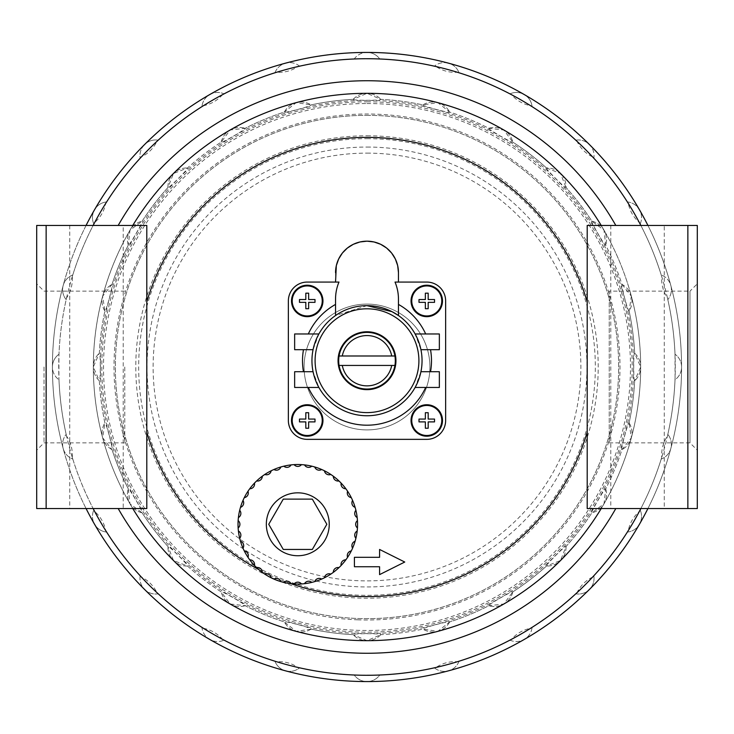 <?xml version="1.0" encoding="UTF-8"?>
<svg xmlns="http://www.w3.org/2000/svg" width="734" height="734" viewBox="0 0 734 734"><rect width="100%" height="100%" fill="white"/><g stroke="black" fill="none" stroke-linecap="round" stroke-linejoin="round"><path stroke-width="0.55" stroke-dasharray="3.67 2.75" d="M575.768 593.834A15.726 15.726 0 0 0 593.834 575.768A15.726 15.726 0 0 1 575.768 593.834A308.28 308.28 0 0 1 532.077 627.359A15.726 15.726 0 0 1 509.946 640.14A308.28 308.28 0 0 1 459.062 661.215A15.726 15.726 0 0 1 434.381 667.83A308.28 308.28 0 0 1 379.781 675.014A15.726 15.726 0 0 1 354.219 675.014A308.28 308.28 0 0 1 299.619 667.83A15.726 15.726 0 0 1 274.938 661.215A308.28 308.28 0 0 1 224.053 640.14A15.726 15.726 0 0 1 201.923 627.359A308.28 308.28 0 0 1 158.232 593.834A15.726 15.726 0 0 1 140.166 575.768A308.28 308.28 0 0 1 106.641 532.077A15.726 15.726 0 0 1 93.86 509.946A308.28 308.28 0 0 1 72.785 459.062A15.726 15.726 0 0 1 66.17 434.381A308.28 308.28 0 0 1 58.986 379.781A15.726 15.726 0 0 1 58.986 354.219A308.28 308.28 0 0 1 66.17 299.619A15.726 15.726 0 0 1 72.785 274.938A308.28 308.28 0 0 1 93.86 224.053A15.726 15.726 0 0 1 106.641 201.923A308.28 308.28 0 0 1 140.166 158.232A15.726 15.726 0 0 1 158.232 140.166A308.28 308.28 0 0 1 201.923 106.641A15.726 15.726 0 0 1 224.053 93.86A308.28 308.28 0 0 1 274.938 72.785A15.726 15.726 0 0 1 299.619 66.17A308.28 308.28 0 0 1 354.219 58.986A15.726 15.726 0 0 1 379.781 58.986A308.28 308.28 0 0 1 434.381 66.17A15.726 15.726 0 0 1 459.062 72.785A308.28 308.28 0 0 1 509.946 93.86A15.726 15.726 0 0 1 532.077 106.641A308.28 308.28 0 0 1 575.768 140.166A15.726 15.726 0 0 1 593.834 158.232A308.28 308.28 0 0 1 627.359 201.923A15.726 15.726 0 0 1 640.14 224.053A308.28 308.28 0 0 1 661.215 274.938L661.719 276.571C661.233 284.333 663.141 291.462 667.445 297.949L667.83 299.619A308.28 308.28 0 0 1 675.014 354.219L675.078 378.065A308.28 308.28 0 0 1 667.445 436.051C663.151 442.529 661.242 449.648 661.719 457.429A308.28 308.28 0 0 1 639.342 511.46C633.506 516.598 629.818 522.993 628.276 530.627A308.28 308.28 0 0 1 592.668 577.025C585.714 580.484 580.493 585.695 577.025 592.668A308.28 308.28 0 0 1 530.627 628.276C523.003 629.818 516.617 633.506 511.46 639.342A308.28 308.28 0 0 1 457.429 661.719C449.667 661.233 442.538 663.141 436.051 667.445A308.28 308.28 0 0 1 378.065 675.078L355.935 675.078A308.28 308.28 0 0 1 297.949 667.445C291.471 663.151 284.352 661.242 276.571 661.719A308.28 308.28 0 0 1 222.54 639.342C217.402 633.506 211.007 629.818 203.373 628.276A308.28 308.28 0 0 1 156.975 592.668C153.516 585.714 148.305 580.493 141.332 577.025A308.28 308.28 0 0 1 105.724 530.627C104.182 523.003 100.494 516.617 94.658 511.46A308.28 308.28 0 0 1 72.281 457.429C72.767 449.667 70.859 442.538 66.555 436.051A308.28 308.28 0 0 1 58.922 378.065L58.922 355.935A308.28 308.28 0 0 1 66.555 297.949C70.849 291.471 72.758 284.352 72.281 276.571A308.28 308.28 0 0 1 94.658 222.54C100.494 217.402 104.182 211.007 105.724 203.373A308.28 308.28 0 0 1 141.332 156.975C148.286 153.516 153.507 148.305 156.975 141.332A308.28 308.28 0 0 1 203.373 105.724C210.997 104.182 217.383 100.494 222.54 94.658A308.28 308.28 0 0 1 276.571 72.281C284.333 72.767 291.462 70.859 297.949 66.555A308.28 308.28 0 0 1 355.935 58.922L378.065 58.922A308.28 308.28 0 0 1 436.051 66.555C442.529 70.849 449.648 72.758 457.429 72.281A308.28 308.28 0 0 1 511.46 94.658C516.598 100.494 522.993 104.182 530.627 105.724A308.28 308.28 0 0 1 577.025 141.332C580.484 148.286 585.695 153.507 592.668 156.975A308.28 308.28 0 0 1 628.276 203.373C629.818 210.997 633.506 217.383 639.342 222.54A308.28 308.28 0 0 1 661.719 276.571M628.276 203.373L627.359 201.923A15.726 15.726 0 0 1 639.424 209.713A314.574 314.574 0 0 1 670.848 285.581A15.726 15.726 0 0 0 661.215 274.938A15.726 15.726 0 0 1 667.83 299.619A15.726 15.726 0 0 0 670.848 285.581A314.574 314.574 0 0 1 681.574 367A15.726 15.726 0 0 1 675.014 379.781A308.28 308.28 0 0 1 667.83 434.381L667.445 436.051M436.051 66.555L434.381 66.17A15.726 15.726 0 0 1 448.419 63.152A314.574 314.574 0 0 1 589.439 144.561A15.726 15.726 0 0 0 575.768 140.166L577.025 141.332M667.445 297.949A308.28 308.28 0 0 1 675.078 355.935M275.351 72.657L274.938 72.785A15.726 15.726 0 0 1 285.581 63.152A314.574 314.574 0 0 1 367 52.426A15.726 15.726 0 0 0 354.219 58.986L354.66 58.968M378.065 58.922L379.781 58.986A15.726 15.726 0 0 0 367 52.426A314.574 314.574 0 0 1 448.419 63.152A15.726 15.726 0 0 1 459.062 72.785M141.332 156.975L140.166 158.232A15.726 15.726 0 0 1 144.561 144.561A314.574 314.574 0 0 1 209.713 94.576A15.726 15.726 0 0 0 201.923 106.641L203.373 105.724M299.619 66.17A15.726 15.726 0 0 0 285.581 63.152A314.574 314.574 0 0 0 209.713 94.576A15.726 15.726 0 0 1 224.053 93.86M66.555 297.949L66.17 299.619A15.726 15.726 0 0 1 63.152 285.581A314.574 314.574 0 0 1 94.576 209.713A15.726 15.726 0 0 0 93.86 224.053L94.658 222.54M158.232 140.166A15.726 15.726 0 0 0 144.561 144.561A314.574 314.574 0 0 0 94.576 209.713A15.726 15.726 0 0 1 106.641 201.923M72.281 276.571L72.785 274.938A15.726 15.726 0 0 0 63.152 285.581A314.574 314.574 0 0 0 52.426 367A15.726 15.726 0 0 1 58.986 354.219L58.922 355.935M72.281 457.429L72.785 459.062A15.726 15.726 0 0 1 63.152 448.419A314.574 314.574 0 0 1 52.426 367A15.726 15.726 0 0 0 58.986 379.781L58.922 378.065M66.555 436.051L66.17 434.381A15.726 15.726 0 0 0 63.152 448.419A314.574 314.574 0 0 0 94.576 524.287A15.726 15.726 0 0 1 93.86 509.946M156.975 592.668L158.232 593.834A15.726 15.726 0 0 1 144.561 589.439A314.574 314.574 0 0 1 94.576 524.287A15.726 15.726 0 0 0 106.641 532.077L105.724 530.627M297.949 667.445L299.619 667.83A15.726 15.726 0 0 1 285.581 670.848A314.574 314.574 0 0 1 209.713 639.424A15.726 15.726 0 0 0 224.053 640.14L222.54 639.342M140.166 575.768A15.726 15.726 0 0 0 144.561 589.439A314.574 314.574 0 0 0 209.713 639.424A15.726 15.726 0 0 1 201.923 627.359M355.935 675.078L354.219 675.014A15.726 15.726 0 0 0 379.781 675.014L379.34 675.032M434.381 667.83A15.726 15.726 0 0 0 459.062 661.215L457.429 661.719M509.946 640.14A15.726 15.726 0 0 0 532.077 627.359L530.627 628.276M627.359 532.077A15.726 15.726 0 0 0 640.14 509.946A15.726 15.726 0 0 1 627.359 532.077A308.28 308.28 0 0 1 593.834 575.768L592.668 577.025M661.719 457.429L661.215 459.062A15.726 15.726 0 0 0 667.83 434.381A15.726 15.726 0 0 1 661.215 459.062A308.28 308.28 0 0 1 640.14 509.946L639.342 511.46M274.938 661.215A15.726 15.726 0 0 0 285.581 670.848A314.574 314.574 0 0 0 681.574 367A15.726 15.726 0 0 0 675.014 354.219A15.726 15.726 0 0 1 675.014 379.781L675.078 378.065M380.818 634.662A18.873 18.873 0 0 1 353.182 634.662A18.873 18.873 0 0 0 380.818 634.662L367 640.681L353.182 634.662A268.011 268.011 0 0 1 311.069 629.111L296.169 631.35L284.379 621.964A268.011 268.011 0 0 1 245.138 605.706L230.164 604.009L221.2 591.888A268.011 268.011 0 0 1 187.509 566.033L173.481 560.519L167.967 546.491A268.011 268.011 0 0 1 142.112 512.8L129.991 503.836L128.294 488.862A268.011 268.011 0 0 1 112.036 449.621L102.65 437.831L104.889 422.931A268.011 268.011 0 0 1 99.338 380.818L93.319 367L99.338 353.182A268.011 268.011 0 0 1 104.889 311.069L102.65 296.169L112.036 284.379A268.011 268.011 0 0 1 128.294 245.138L129.991 230.164L142.112 221.2A268.011 268.011 0 0 1 167.967 187.509L173.481 173.481L187.509 167.967A268.011 268.011 0 0 1 221.2 142.112L230.164 129.991L245.138 128.294A268.011 268.011 0 0 1 284.379 112.036L296.169 102.65L311.069 104.889A268.011 268.011 0 0 1 353.182 99.338L367 93.319L380.818 99.338A268.011 268.011 0 0 1 422.931 104.889L437.831 102.65L449.621 112.036A268.011 268.011 0 0 1 488.862 128.294L503.836 129.991L512.8 142.112A268.011 268.011 0 0 1 546.491 167.967A18.873 18.873 0 0 1 566.033 187.509A268.011 268.011 0 0 1 591.888 221.2L604.009 230.164L605.706 245.138A268.011 268.011 0 0 1 621.964 284.379C620.175 282.618 628.442 313.482 629.111 311.069A268.011 268.011 0 0 1 634.662 353.182C633.387 351.017 633.378 382.974 634.662 380.818A268.011 268.011 0 0 1 629.111 422.931C628.442 420.509 620.175 451.373 621.964 449.621A268.011 268.011 0 0 1 605.706 488.862C605.688 486.348 589.705 514.029 591.888 512.8A268.011 268.011 0 0 1 566.033 546.491C566.666 544.059 544.068 566.657 546.491 566.033A268.011 268.011 0 0 1 512.8 591.888C514.029 589.705 486.358 605.678 488.862 605.706A268.011 268.011 0 0 1 449.621 621.964C451.382 620.175 420.518 628.442 422.931 629.111A268.011 268.011 0 0 1 380.818 634.662C382.983 633.387 351.026 633.378 353.182 634.662A268.011 268.011 0 0 1 311.069 629.111C313.491 628.442 282.627 620.175 284.379 621.964A268.011 268.011 0 0 1 245.138 605.706C247.652 605.688 219.971 589.705 221.2 591.888A268.011 268.011 0 0 1 187.509 566.033C189.941 566.666 167.343 544.068 167.967 546.491A268.011 268.011 0 0 1 142.112 512.8C144.295 514.029 128.322 486.358 128.294 488.862A268.011 268.011 0 0 1 112.036 449.621C113.825 451.382 105.558 420.518 104.889 422.931A268.011 268.011 0 0 1 99.338 380.818C100.613 382.983 100.622 351.026 99.338 353.182A268.011 268.011 0 0 1 104.889 311.069C105.558 313.491 113.825 282.627 112.036 284.379A268.011 268.011 0 0 1 128.294 245.138C128.312 247.652 144.295 219.971 142.112 221.2A268.011 268.011 0 0 1 167.967 187.509C167.334 189.941 189.932 167.343 187.509 167.967A268.011 268.011 0 0 1 221.2 142.112C219.971 144.295 247.642 128.322 245.138 128.294A268.011 268.011 0 0 1 284.379 112.036C282.618 113.825 313.482 105.558 311.069 104.889A268.011 268.011 0 0 1 353.182 99.338C351.017 100.613 382.974 100.622 380.818 99.338A268.011 268.011 0 0 1 422.931 104.889C420.509 105.558 451.373 113.825 449.621 112.036A268.011 268.011 0 0 1 488.862 128.294C486.348 128.312 514.029 144.295 512.8 142.112A268.011 268.011 0 0 1 546.491 167.967C544.059 167.334 566.657 189.932 566.033 187.509A268.011 268.011 0 0 1 591.888 221.2C589.705 219.971 605.678 247.642 605.706 245.138A268.011 268.011 0 0 1 621.964 284.379A18.873 18.873 0 0 1 629.111 311.069A268.011 268.011 0 0 1 634.662 353.182L640.681 367L634.662 380.818A268.011 268.011 0 0 1 629.111 422.931L631.35 437.831L621.964 449.621A268.011 268.011 0 0 1 605.706 488.862L604.009 503.836L591.888 512.8A268.011 268.011 0 0 1 566.033 546.491L560.519 560.519L546.491 566.033A268.011 268.011 0 0 1 512.8 591.888L503.836 604.009L488.862 605.706A268.011 268.011 0 0 1 449.621 621.964L437.831 631.35L422.931 629.111A268.011 268.011 0 0 1 380.818 634.662L380.808 634.451M546.491 167.967L560.519 173.481L566.033 187.509M621.964 284.379L631.35 296.169A273.681 273.681 0 0 1 129.991 503.836A273.681 273.681 0 0 1 560.519 173.481A273.681 273.681 0 0 1 631.35 296.169L629.111 311.069M367 305.656L335.539 315.528A55.05 55.05 0 0 0 318.877 333.97L313.06 349.696L294.646 349.696M439.354 371.716L420.94 371.716L415.123 387.451A55.05 55.05 0 0 1 318.877 387.451L313.06 371.716L294.646 371.716M146.8 432.152L146.8 225.439L132.781 225.439A273.681 273.681 0 0 1 601.219 225.439L697.3 225.439L697.3 508.561L647.92 508.561A314.574 314.574 0 0 1 86.08 508.561L146.8 508.561L146.8 432.152M311.785 466.182A4.716 4.716 0 0 1 304.518 464.897A59.766 59.766 0 0 1 357.174 531.113A59.766 59.766 0 0 1 258.698 569.492A59.766 59.766 0 0 1 294.105 464.631A4.716 4.716 0 0 0 301.481 464.631M86.08 508.561L36.7 508.561L36.7 225.439L132.781 225.439A273.681 273.681 0 0 1 601.219 225.439L587.2 225.439L587.2 508.561L647.92 508.561M335.539 272.626L335.539 282.067L307.234 282.067A18.873 18.873 0 0 0 288.361 300.94L288.361 420.481A18.873 18.873 0 0 0 307.234 439.354L426.766 439.354A18.873 18.873 0 0 0 445.639 420.481L445.639 300.94A18.873 18.873 0 0 0 426.766 282.067L398.461 282.067L398.461 272.626M354.421 557.317L354.421 566.749L379.579 566.749L379.579 574.621L404.746 562.033L379.579 549.454L379.579 557.317L354.421 557.317M697.3 283.829L697.3 450.171L697.3 283.829L689.988 291.132L689.988 442.868L689.988 291.132L609.22 291.132L609.22 442.868L609.22 291.132M36.7 367L36.7 450.171L36.7 367M123.211 225.439L69.73 225.439L123.211 225.439L123.211 508.561L69.73 508.561L123.211 508.561M664.27 508.561L610.789 508.561L664.27 508.561L664.27 225.439L610.789 225.439L664.27 225.439M339.08 365.431L394.92 365.431M394.92 355.99L339.08 355.99M687.859 508.561L687.859 225.439M338.98 282.067L335.539 282.067M398.461 282.067L395.02 282.067M439.354 349.696L420.94 349.696L415.123 333.97L439.354 333.97M367 331.768A28.938 28.938 0 0 1 392.066 375.175A28.938 28.938 0 0 1 341.934 375.175A28.938 28.938 0 0 1 367 331.768M367 332.401A28.314 28.314 0 0 1 391.516 374.863A28.314 28.314 0 0 1 342.484 374.863A28.314 28.314 0 0 1 367 332.401M439.354 387.451L415.123 387.451A55.05 55.05 0 0 1 318.877 387.451L294.646 387.451M335.539 299.279L335.539 315.528A55.05 55.05 0 0 0 318.877 333.97L294.646 333.97M398.461 299.279L398.461 315.528A55.05 55.05 0 0 1 415.123 333.97A55.05 55.05 0 0 0 398.461 315.528M367 135.79A231.21 231.21 0 0 1 567.235 482.605A231.21 231.21 0 0 1 166.765 482.605A231.21 231.21 0 0 1 367 135.79M367 138.671A228.329 228.329 0 0 1 564.74 481.165A228.329 228.329 0 0 1 169.26 481.165A228.329 228.329 0 0 1 367 138.671M634.662 353.182A18.873 18.873 0 0 1 634.662 380.818A18.873 18.873 0 0 0 634.662 353.182M629.111 422.931A18.873 18.873 0 0 1 621.964 449.621A18.873 18.873 0 0 0 629.111 422.931M605.706 488.862A18.873 18.873 0 0 1 591.888 512.8A18.873 18.873 0 0 0 605.706 488.862M566.033 546.491A18.873 18.873 0 0 1 546.491 566.033A18.873 18.873 0 0 0 566.033 546.491M512.8 591.888A18.873 18.873 0 0 1 488.862 605.706A18.873 18.873 0 0 0 512.8 591.888M449.621 621.964A18.873 18.873 0 0 1 422.931 629.111A18.873 18.873 0 0 0 449.621 621.964M311.069 629.111A18.873 18.873 0 0 1 284.379 621.964A18.873 18.873 0 0 0 311.069 629.111M245.138 605.706A18.873 18.873 0 0 1 221.2 591.888A18.873 18.873 0 0 0 245.138 605.706M187.509 566.033A18.873 18.873 0 0 1 167.967 546.491A18.873 18.873 0 0 0 187.509 566.033M142.112 512.8A18.873 18.873 0 0 1 128.294 488.862A18.873 18.873 0 0 0 142.112 512.8M112.036 449.621A18.873 18.873 0 0 1 104.889 422.931A18.873 18.873 0 0 0 112.036 449.621M99.338 380.818A18.873 18.873 0 0 1 99.338 353.182A18.873 18.873 0 0 0 99.338 380.818M104.889 311.069A18.873 18.873 0 0 1 112.036 284.379A18.873 18.873 0 0 0 104.889 311.069M128.294 245.138A18.873 18.873 0 0 1 142.112 221.2A18.873 18.873 0 0 0 128.294 245.138M167.967 187.509A18.873 18.873 0 0 1 187.509 167.967A18.873 18.873 0 0 0 167.967 187.509M221.2 142.112A18.873 18.873 0 0 1 245.138 128.294A18.873 18.873 0 0 0 221.2 142.112M284.379 112.036A18.873 18.873 0 0 1 311.069 104.889A18.873 18.873 0 0 0 284.379 112.036M353.182 99.338A18.873 18.873 0 0 1 380.818 99.338A18.873 18.873 0 0 0 353.182 99.338M422.931 104.889A18.873 18.873 0 0 1 449.621 112.036A18.873 18.873 0 0 0 422.931 104.889M488.862 128.294A18.873 18.873 0 0 1 512.8 142.112A18.873 18.873 0 0 0 488.862 128.294M591.888 221.2A18.873 18.873 0 0 1 605.706 245.138A18.873 18.873 0 0 0 591.888 221.2M509.946 93.86A15.726 15.726 0 0 1 532.077 106.641A15.726 15.726 0 0 0 509.946 93.86L511.46 94.658M640.14 224.053A15.726 15.726 0 0 0 639.424 209.713A314.574 314.574 0 0 0 589.439 144.561A15.726 15.726 0 0 1 593.834 158.232M44.012 367L44.012 442.868L44.012 367M283.269 499.12L268.736 524.287L283.269 549.454L312.326 549.454L326.85 524.287L312.326 499.12L283.269 499.12M311.785 582.392A4.716 4.716 0 0 0 304.518 583.677M238.403 517.562A4.716 4.716 0 0 0 239.688 510.295M240.477 507.35A4.716 4.716 0 0 0 243 500.414M244.284 497.652A4.716 4.716 0 0 0 247.973 491.266M249.725 488.761A4.716 4.716 0 0 0 254.469 483.119M256.625 480.954A4.716 4.716 0 0 0 262.277 476.219M264.772 474.467A4.716 4.716 0 0 0 271.158 470.778M273.929 469.494A4.716 4.716 0 0 0 280.856 466.971M283.801 466.182A4.716 4.716 0 0 0 291.068 464.897M314.73 466.971A4.716 4.716 0 0 0 321.666 469.494M324.428 470.778A4.716 4.716 0 0 0 330.814 474.467M333.319 476.219A4.716 4.716 0 0 0 338.961 480.954M341.127 483.119A4.716 4.716 0 0 0 345.861 488.761M347.613 491.266A4.716 4.716 0 0 0 351.302 497.652M352.586 500.414A4.716 4.716 0 0 0 355.109 507.35M355.898 510.295A4.716 4.716 0 0 0 357.183 517.562M357.449 520.599A4.716 4.716 0 0 0 357.449 527.975M357.183 531.012A4.716 4.716 0 0 0 355.898 538.279M355.109 541.224A4.716 4.716 0 0 0 352.586 548.151M351.302 550.922A4.716 4.716 0 0 0 347.613 557.308M345.861 559.803A4.716 4.716 0 0 0 341.127 565.455M338.961 567.611A4.716 4.716 0 0 0 333.319 572.355M330.814 574.107A4.716 4.716 0 0 0 324.428 577.796M321.666 579.08A4.716 4.716 0 0 0 314.73 581.603M301.481 583.943A4.716 4.716 0 0 0 294.105 583.943M291.068 583.677A4.716 4.716 0 0 0 283.801 582.392M280.856 581.603A4.716 4.716 0 0 0 273.929 579.08M271.158 577.796A4.716 4.716 0 0 0 264.772 574.107M262.277 572.355A4.716 4.716 0 0 0 256.625 567.611M254.469 565.455A4.716 4.716 0 0 0 249.725 559.803M247.973 557.308A4.716 4.716 0 0 0 244.284 550.922M243 548.151A4.716 4.716 0 0 0 240.477 541.224M239.688 538.279A4.716 4.716 0 0 0 238.403 531.012M238.137 527.975A4.716 4.716 0 0 0 238.137 520.599M290.875 583.649A229.641 229.641 0 0 1 258.698 569.492M297.793 492.826A31.461 31.461 0 0 1 325.034 540.013A31.461 31.461 0 0 1 270.552 540.013A31.461 31.461 0 0 1 297.793 492.826M305.812 419.059L299.472 419.059L299.472 421.894L305.812 421.894L305.812 428.243L308.647 428.243L308.647 421.894L314.996 421.894L314.996 419.059L308.647 419.059L308.647 412.71L305.812 412.71L305.812 419.059M305.812 299.527L299.472 299.527L299.472 302.353L305.812 302.353L305.812 308.702L308.647 308.702L308.647 302.353L314.996 302.353L314.996 299.527L308.647 299.527L308.647 293.178L305.812 293.178L305.812 299.527M425.353 299.527L419.004 299.527L419.004 302.353L425.353 302.353L425.353 308.702L428.188 308.702L428.188 302.353L434.528 302.353L434.528 299.527L428.188 299.527L428.188 293.178L425.353 293.178L425.353 299.527M425.353 419.059L419.004 419.059L419.004 421.894L425.353 421.894L425.353 428.243L428.188 428.243L428.188 421.894L434.528 421.894L434.528 419.059L428.188 419.059L428.188 412.71L425.353 412.71L425.353 419.059M313.06 371.716A55.05 55.05 0 0 1 313.06 349.696A55.05 55.05 0 0 0 313.06 371.716M420.94 349.696A55.05 55.05 0 0 1 420.94 371.716A55.05 55.05 0 0 0 420.94 349.696M367 58.72A308.28 308.28 0 0 1 633.974 521.14A308.28 308.28 0 0 1 100.026 521.14A308.28 308.28 0 0 1 367 58.72M86.08 225.439A314.574 314.574 0 0 1 647.92 225.439M46.141 225.439L46.141 508.561M124.78 367L124.78 442.868L124.78 367M367 52.426A314.574 314.574 0 0 1 639.424 524.287A314.574 314.574 0 0 1 94.576 524.287A314.574 314.574 0 0 1 367 52.426A314.574 314.574 0 0 1 639.424 524.287A314.574 314.574 0 0 1 94.576 524.287A314.574 314.574 0 0 1 367 52.426M367 115.339A251.661 251.661 0 0 1 584.943 492.826A251.661 251.661 0 0 1 149.057 492.826A251.661 251.661 0 0 1 367 115.339A251.661 251.661 0 0 1 584.943 492.826A251.661 251.661 0 0 1 149.057 492.826A251.661 251.661 0 0 1 367 115.339M367 93.319A273.681 273.681 0 0 1 604.009 503.836A273.681 273.681 0 0 1 129.991 503.836A273.681 273.681 0 0 1 367 93.319M367 304.087A62.913 62.913 0 0 1 421.481 398.461A62.913 62.913 0 0 1 312.519 398.461A62.913 62.913 0 0 1 367 304.087A62.913 62.913 0 0 1 421.481 398.461A62.913 62.913 0 0 1 312.519 398.461A62.913 62.913 0 0 1 367 304.087M367 147.048A219.952 219.952 0 0 1 557.482 476.981A219.952 219.952 0 0 1 176.518 476.981A219.952 219.952 0 0 1 367 147.048M357.917 619.826A252.991 252.991 0 0 1 114.054 362.458A252.991 252.991 0 0 1 367 114.009A252.991 252.991 0 0 1 619.946 371.542A252.991 252.991 0 0 1 357.917 619.826M380.744 633.259A266.616 266.616 0 0 1 100.475 373.872A266.616 266.616 0 0 1 367 100.384A266.616 266.616 0 0 1 633.525 360.128A266.616 266.616 0 0 1 380.744 633.259M367 103.522A263.478 263.478 0 0 1 595.182 498.744A263.478 263.478 0 0 1 138.818 498.744A263.478 263.478 0 0 1 367 103.522M367 101.815A265.185 265.185 0 0 1 596.659 499.588A265.185 265.185 0 0 1 137.341 499.588A265.185 265.185 0 0 1 367 101.815M367 153.122A213.878 213.878 0 0 1 552.225 473.944A213.878 213.878 0 0 1 181.775 473.944A213.878 213.878 0 0 1 367 153.122M124.78 291.132L44.012 291.132L36.7 283.829M124.78 442.868L44.012 442.868L36.7 450.171M609.22 442.868L689.988 442.868L697.3 450.171M69.73 225.439L69.73 508.561M610.789 225.439L610.789 508.561"/><path stroke-width="1.1" d="M639.342 222.54L640.14 224.053M592.668 156.975L593.834 158.232M457.429 72.281L459.062 72.785M354.219 58.986L355.935 58.922M274.938 72.785L276.571 72.281M297.949 66.555L299.619 66.17M222.54 94.658L224.053 93.86M156.975 141.332L158.232 140.166M105.724 203.373L106.641 201.923M94.658 511.46L93.86 509.946M141.332 577.025L140.166 575.768M203.373 628.276L201.923 627.359M276.571 661.719L274.938 661.215M379.781 675.014L378.065 675.078M436.051 667.445L434.381 667.83M511.46 639.342L509.946 640.14M577.025 592.668L575.768 593.834M628.276 530.627L627.359 532.077M313.06 349.696L294.646 349.696L294.646 333.97L318.877 333.97M313.06 371.716L294.646 371.716L294.646 387.451L318.877 387.451M415.123 387.451L439.354 387.451L439.354 371.716L420.94 371.716M426.766 404.746A15.726 15.726 0 0 1 440.391 428.344A15.726 15.726 0 0 1 413.15 428.344A15.726 15.726 0 0 1 426.766 404.746M426.766 405.462A15.01 15.01 0 0 1 441.538 423.169A15.01 15.01 0 0 1 424.968 435.381A15.01 15.01 0 0 1 411.783 419.573A15.01 15.01 0 0 1 426.766 405.462M304.518 583.677A59.766 59.766 0 0 0 311.785 582.392A4.716 4.716 0 0 0 304.518 583.677A59.766 59.766 0 0 1 301.481 583.943A4.716 4.716 0 0 0 294.105 583.943A59.766 59.766 0 0 1 291.068 583.677A4.716 4.716 0 0 0 283.801 582.392A59.766 59.766 0 0 1 280.856 581.603A4.716 4.716 0 0 0 273.929 579.08A59.766 59.766 0 0 1 271.158 577.796A4.716 4.716 0 0 0 264.772 574.107A59.766 59.766 0 0 1 262.277 572.355A4.716 4.716 0 0 0 256.625 567.611A59.766 59.766 0 0 1 254.469 565.455A4.716 4.716 0 0 0 249.725 559.803A59.766 59.766 0 0 1 247.973 557.308A4.716 4.716 0 0 0 244.284 550.922A59.766 59.766 0 0 1 243 548.151A4.716 4.716 0 0 0 240.477 541.224A59.766 59.766 0 0 1 239.688 538.279A4.716 4.716 0 0 0 238.403 531.012A59.766 59.766 0 0 1 238.137 527.975A4.716 4.716 0 0 0 238.137 520.599A59.766 59.766 0 0 1 238.403 517.562A4.716 4.716 0 0 0 239.688 510.295A59.766 59.766 0 0 1 240.477 507.35A4.716 4.716 0 0 0 243 500.414A59.766 59.766 0 0 1 244.284 497.652A4.716 4.716 0 0 0 247.973 491.266A59.766 59.766 0 0 1 249.725 488.761A4.716 4.716 0 0 0 254.469 483.119A59.766 59.766 0 0 1 256.625 480.954A4.716 4.716 0 0 0 262.277 476.219A59.766 59.766 0 0 1 264.772 474.467A4.716 4.716 0 0 0 271.158 470.778A59.766 59.766 0 0 1 273.929 469.494A4.716 4.716 0 0 0 280.856 466.971A59.766 59.766 0 0 1 283.801 466.182A4.716 4.716 0 0 0 291.068 464.897A59.766 59.766 0 0 1 304.518 464.897A4.716 4.716 0 0 0 311.785 466.182A59.766 59.766 0 0 0 294.105 464.631A4.716 4.716 0 0 0 301.481 464.631M335.539 272.626A31.461 31.461 0 0 1 367 241.174A31.461 31.461 0 0 1 398.461 272.626L397.672 265.625L395.342 258.983L391.598 253.019L386.616 248.037L380.652 244.284L374.001 241.963L367 241.174L359.999 241.963L353.348 244.284L347.384 248.037L342.402 253.019L338.658 258.983L336.328 265.625L335.539 282.067M697.3 225.439L697.3 508.561L587.2 508.561L587.2 225.439L697.3 225.439M36.7 225.439L36.7 508.561L46.141 508.561L46.141 225.439L36.7 225.439M46.141 508.561L146.8 508.561L146.8 225.439L46.141 225.439M647.92 508.561A314.574 314.574 0 0 1 86.08 508.561M601.219 508.561A273.681 273.681 0 0 1 132.781 508.561A273.681 273.681 0 0 0 601.219 508.561A273.681 273.681 0 0 1 132.781 508.561M391.717 365.431A25.167 25.167 0 0 1 342.283 365.431L394.92 365.431A28.314 28.314 0 0 0 394.92 355.99L342.283 355.99A25.167 25.167 0 0 1 391.717 355.99M342.283 355.99L339.08 355.99A28.314 28.314 0 0 0 339.08 365.431L342.283 365.431M132.781 225.439A273.681 273.681 0 0 1 601.219 225.439A273.681 273.681 0 0 0 132.781 225.439M367 305.656A55.05 55.05 0 0 1 414.673 388.231A55.05 55.05 0 0 1 319.327 388.231A55.05 55.05 0 0 1 367 305.656A55.05 55.05 0 0 1 414.673 388.231A55.05 55.05 0 0 1 319.327 388.231A55.05 55.05 0 0 1 367 305.656L391.965 311.647L398.461 315.528L398.461 299.279A37.865 31.461 90 0 0 395.02 282.067L426.766 282.067A18.873 18.873 0 0 1 445.639 300.94L445.639 420.481A18.873 18.873 0 0 1 426.766 439.354L307.234 439.354A18.873 18.873 0 0 1 288.361 420.481L288.361 300.94A18.873 18.873 0 0 1 307.234 282.067L338.98 282.067A37.865 31.461 90 0 0 335.539 299.279L335.539 315.528M398.461 272.626L398.461 282.067M367 331.768A28.938 28.938 0 0 1 392.066 375.175A28.938 28.938 0 0 1 341.934 375.175A28.938 28.938 0 0 1 367 331.768M339.08 355.99A28.314 28.314 0 0 1 394.92 355.99M394.92 365.431A28.314 28.314 0 0 1 339.08 365.431M530.627 105.724L532.077 106.641M354.421 557.317L354.421 566.749L379.579 566.749L379.579 574.621L404.746 562.033L379.579 549.454L379.579 557.317L354.421 557.317M283.269 499.12L312.326 499.12L326.85 524.287L312.326 549.454L283.269 549.454L268.736 524.287L283.269 499.12M314.73 466.971A4.716 4.716 0 0 0 321.666 469.494A59.766 59.766 0 0 0 311.785 466.182M324.428 470.778A4.716 4.716 0 0 0 330.814 474.467A59.766 59.766 0 0 0 321.666 469.494M333.319 476.219A4.716 4.716 0 0 0 338.961 480.954A59.766 59.766 0 0 0 330.814 474.467M341.127 483.119A4.716 4.716 0 0 0 345.861 488.761A59.766 59.766 0 0 0 338.961 480.954M347.613 491.266A4.716 4.716 0 0 0 351.302 497.652A59.766 59.766 0 0 0 345.861 488.761M352.586 500.414A4.716 4.716 0 0 0 355.109 507.35A59.766 59.766 0 0 0 351.302 497.652M355.898 510.295A4.716 4.716 0 0 0 357.183 517.562A59.766 59.766 0 0 0 355.109 507.35M357.449 520.599A4.716 4.716 0 0 0 357.449 527.975A59.766 59.766 0 0 0 357.183 517.562M357.183 531.012A4.716 4.716 0 0 0 355.898 538.279A59.766 59.766 0 0 0 357.449 527.975M355.109 541.224A4.716 4.716 0 0 0 352.586 548.151A59.766 59.766 0 0 0 355.898 538.279M351.302 550.922A4.716 4.716 0 0 0 347.613 557.308A59.766 59.766 0 0 0 352.586 548.151M345.861 559.803A4.716 4.716 0 0 0 341.127 565.455A59.766 59.766 0 0 0 347.613 557.308M338.961 567.611A4.716 4.716 0 0 0 333.319 572.355A59.766 59.766 0 0 0 341.127 565.455M330.814 574.107A4.716 4.716 0 0 0 324.428 577.796A59.766 59.766 0 0 0 333.319 572.355M321.666 579.08A4.716 4.716 0 0 0 314.73 581.603A59.766 59.766 0 0 0 324.428 577.796M314.73 581.603A59.766 59.766 0 0 1 311.785 582.392M294.105 583.943A59.766 59.766 0 0 0 301.481 583.943M283.801 582.392A59.766 59.766 0 0 0 291.068 583.677M273.929 579.08A59.766 59.766 0 0 0 280.856 581.603M264.772 574.107A59.766 59.766 0 0 0 271.158 577.796M256.625 567.611A59.766 59.766 0 0 0 262.277 572.355M249.725 559.803A59.766 59.766 0 0 0 254.469 565.455M244.284 550.922A59.766 59.766 0 0 0 247.973 557.308M240.477 541.224A59.766 59.766 0 0 0 243 548.151M238.403 531.012A59.766 59.766 0 0 0 239.688 538.279M238.137 520.599A59.766 59.766 0 0 0 238.137 527.975M239.688 510.295A59.766 59.766 0 0 0 238.403 517.562M243 500.414A59.766 59.766 0 0 0 240.477 507.35M247.973 491.266A59.766 59.766 0 0 0 244.284 497.652M254.469 483.119A59.766 59.766 0 0 0 249.725 488.761M262.277 476.219A59.766 59.766 0 0 0 256.625 480.954M271.158 470.778A59.766 59.766 0 0 0 264.772 474.467M280.856 466.971A59.766 59.766 0 0 0 273.929 469.494M291.068 464.897A59.766 59.766 0 0 0 283.801 466.182M297.793 492.826A31.461 31.461 0 0 1 325.034 540.013A31.461 31.461 0 0 1 270.552 540.013A31.461 31.461 0 0 1 297.793 492.826M305.812 412.71L305.812 419.059L299.472 419.059L299.472 421.894L305.812 421.894L305.812 428.243L308.647 428.243L308.647 421.894L314.996 421.894L314.996 419.059L308.647 419.059L308.647 412.71L305.812 412.71M305.812 293.178L305.812 299.527L299.472 299.527L299.472 302.353L305.812 302.353L305.812 308.702L308.647 308.702L308.647 302.353L314.996 302.353L314.996 299.527L308.647 299.527L308.647 293.178L305.812 293.178M425.353 293.178L425.353 299.527L419.004 299.527L419.004 302.353L425.353 302.353L425.353 308.702L428.188 308.702L428.188 302.353L434.528 302.353L434.528 299.527L428.188 299.527L428.188 293.178L425.353 293.178M425.353 412.71L425.353 419.059L419.004 419.059L419.004 421.894L425.353 421.894L425.353 428.243L428.188 428.243L428.188 421.894L434.528 421.894L434.528 419.059L428.188 419.059L428.188 412.71L425.353 412.71M307.234 404.746A15.726 15.726 0 0 1 320.85 428.344A15.726 15.726 0 0 1 293.609 428.344A15.726 15.726 0 0 1 307.234 404.746M307.234 405.462A15.01 15.01 0 0 1 321.997 423.169A15.01 15.01 0 0 1 305.427 435.381A15.01 15.01 0 0 1 292.242 419.573A15.01 15.01 0 0 1 307.234 405.462M307.234 285.214A15.726 15.726 0 0 1 320.85 308.803A15.726 15.726 0 0 1 293.609 308.803A15.726 15.726 0 0 1 307.234 285.214M307.234 285.93A15.01 15.01 0 0 1 321.997 303.637A15.01 15.01 0 0 1 305.427 315.84A15.01 15.01 0 0 1 292.242 300.041A15.01 15.01 0 0 1 307.234 285.93M426.766 285.214A15.726 15.726 0 0 1 440.391 308.803A15.726 15.726 0 0 1 413.15 308.803A15.726 15.726 0 0 1 426.766 285.214M426.766 285.93A15.01 15.01 0 0 1 441.538 303.637A15.01 15.01 0 0 1 424.968 315.84A15.01 15.01 0 0 1 411.783 300.041A15.01 15.01 0 0 1 426.766 285.93M420.94 349.696L439.354 349.696L439.354 333.97L415.123 333.97M687.859 508.561L687.859 225.439M86.08 225.439A314.574 314.574 0 0 1 647.92 225.439A314.574 314.574 0 0 0 86.08 225.439M146.8 301.848A229.641 229.641 0 0 1 587.2 301.848M258.698 569.492A229.641 229.641 0 0 1 146.8 432.152M587.2 432.152A229.641 229.641 0 0 1 290.875 583.649M640.855 508.561A308.28 308.28 0 0 1 93.145 508.561M615.808 508.561A286.26 286.26 0 0 1 118.192 508.561M367 308.803A51.903 51.903 0 0 1 411.948 386.662A51.903 51.903 0 0 1 322.052 386.662A51.903 51.903 0 0 1 367 308.803M425.683 387.451A64.491 64.491 0 0 1 308.317 387.451M303.463 371.716A64.491 64.491 0 0 1 303.463 349.696M308.317 333.97A64.491 64.491 0 0 1 335.539 304.417M430.537 349.696A64.491 64.491 0 0 1 430.537 371.716M93.145 225.439A308.28 308.28 0 0 1 640.855 225.439M118.192 225.439A286.26 286.26 0 0 1 615.808 225.439M398.461 304.417A64.491 64.491 0 0 1 425.683 333.97"/></g></svg>
